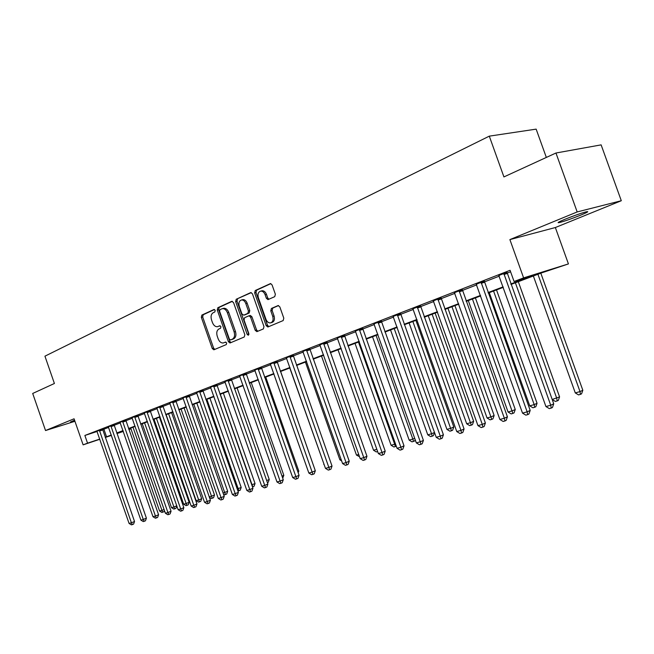 <?xml version="1.0" encoding="UTF-8"?>
<svg xmlns="http://www.w3.org/2000/svg" width="654" height="654" viewBox="0 0 654 654"><rect width="100%" height="100%" fill="white"/><g stroke="black" fill="none" stroke-linecap="round" stroke-linejoin="round"><path stroke-width="0.98" d="M215.215 310.364L213.972 309.506L201.857 315.081L201.334 317.329L212.264 348.508L213.842 349.808L226.284 344.584L226.668 343.007L225.548 342.083L223.235 342.982C221.044 343.121 219.352 341.723 218.15 338.797L217.226 336.172C216.261 332.69 216.842 330.295 218.959 328.962L220.553 328.267L220.938 326.681L219.85 325.766L217.381 326.722C215.256 326.796 213.613 325.414 212.452 322.561L211.536 319.945C210.563 316.462 211.136 314.043 213.245 312.686L214.831 311.958L215.215 310.364M565.113 219.204C558.516 221.959 556.595 223.079 559.342 222.573C564.443 221.265 571.514 218.804 580.572 215.199C587.341 212.387 589.328 211.234 586.524 211.741C581.324 213.098 574.187 215.583 565.113 219.204M74.548 420.162L70.46 422.018L74.777 420.808M274.729 296.663L275.367 294.243L272.072 284.915L270.503 283.574L255.248 290.515L254.643 292.91L266.17 325.651L267.854 327.008L283.157 320.574L283.803 318.179L279.83 306.906L278.171 305.541L271.41 308.451L270.781 310.838L272.734 316.389C273.617 319.904 272.857 322.079 270.437 322.921C268.483 323.011 266.987 321.809 265.957 319.299L258.355 297.709C257.463 294.022 258.297 291.815 260.872 291.079C262.72 291.095 264.126 292.289 265.083 294.66L266.358 298.281L267.968 299.63L274.729 296.663M555.957 153.011L601.124 144.869L621.3 200.729L577.18 211.937L555.957 153.011L503.923 176.923L489.298 136.146L44.938 356.177L54.405 383.489L32.7 393.463L45.535 430.536L74.074 418.797L83.115 444.851L87.546 443.167L84.873 435.466L510.071 270.306L514.077 281.49L523.609 277.876L568.432 263.914L541.373 272.963L511.003 284.441M577.18 211.937L509.891 239.601L523.609 277.876M233.535 302.573L231.72 301.339L217.823 307.732L217.275 310.029L228.385 341.674L230.004 342.99L244.253 336.998L244.833 334.701L233.535 302.573M251.299 292.616L236.208 299.279L250.596 292.657M257.864 331.251L256.556 329.918L255.215 330.303L256.875 331.643L263.358 328.929L263.971 326.583L252.469 293.899L250.915 292.575M255.215 330.303L250.58 317.141L248.978 315.808L244.637 317.672L244.056 320.002L248.847 333.614L248.291 335.273L247.138 334.341L235.636 301.617L236.208 299.279M45.535 430.536L74.94 421.29M84.873 435.466L97.078 431.476M102.629 429.662L108.646 427.405M114.115 425.288L120.328 422.885M125.862 420.743L132.304 418.249M137.904 416.075L144.575 413.492M150.248 411.301L157.164 408.619M162.911 406.396L170.073 403.624M175.893 401.368L183.324 398.49M189.219 396.21L196.919 393.226M202.895 390.912L210.89 387.814M216.948 385.476L225.229 382.263M231.369 379.884L239.977 376.557M246.198 374.145L255.125 370.687M261.437 368.243L270.707 364.654M277.116 362.177L286.746 358.449M293.237 355.931L303.243 352.056M309.832 349.506L320.231 345.476M326.918 342.892L337.734 338.698M344.519 336.074L355.768 331.717M362.659 329.052L374.358 324.523M381.364 321.809L393.544 317.092M400.649 314.337L413.336 309.432M420.555 306.628L433.774 301.519M441.115 298.674L454.89 293.344M462.345 290.45L476.709 284.891M484.295 281.948L499.28 276.151M506.997 273.159L510.594 271.77M102.564 429.171L96.939 431.248M114.033 424.724L108.335 426.825M125.781 420.162L120.017 422.296M137.822 415.494L131.985 417.661M150.167 410.704L144.256 412.903M162.83 405.799L156.837 408.022M175.812 400.763L169.746 403.019M189.137 395.588L182.989 397.885M202.822 390.283L196.584 392.613M216.866 384.838L210.547 387.201M231.295 379.246L224.886 381.642M246.117 373.491L239.626 375.927M261.363 367.581L254.774 370.05M277.034 361.507L270.355 364.016M293.164 355.253L286.378 357.803M309.759 348.811L302.876 351.411M326.845 342.189L319.863 344.822M344.445 335.355L337.358 338.044M362.586 328.324L355.384 331.055M381.29 321.073L373.974 323.853M400.583 313.585L393.152 316.422M420.489 305.868L412.944 308.753M441.049 297.897L433.373 300.84M462.28 289.657L454.481 292.657M484.23 281.146L476.308 284.204M506.932 272.342L498.871 275.465M546.335 157.434L536.149 129.132L489.298 136.146M509.891 239.601L555.352 227.535L621.3 200.729M555.352 227.535L568.432 263.914M130.955 428.803L128.92 429.564M510.831 283.959L532.863 275.62L514.077 281.49M105.253 437.264L111.303 435.033M116.772 432.964L123.017 430.602M128.552 428.509L135.026 426.065M140.635 423.939L147.338 421.405M153.011 419.263L159.96 416.631M165.707 414.456L172.909 411.734M178.73 409.535L186.194 406.714M192.096 404.483L199.838 401.556M205.814 399.292L213.842 396.259M219.907 393.97L228.238 390.814M234.377 388.492L243.018 385.222M249.248 382.868L258.216 379.475M264.535 377.088L273.846 373.565M280.255 371.145L289.926 367.491M296.425 365.03L306.481 361.229M313.07 358.735L323.517 354.787M330.205 352.253L341.077 348.149M347.863 345.582L359.16 341.306M366.052 338.698L377.816 334.251M384.814 331.611L397.052 326.975M404.164 324.294L416.909 319.471M424.127 316.74L437.412 311.721M444.745 308.941L458.585 303.709M466.049 300.889L480.477 295.436M488.064 292.567L503.114 286.869M87.546 443.167L99.768 439.087M123.304 431.436L116.976 433.553M111.425 435.401L105.31 437.444M99.833 439.267L83.115 444.851M116.911 433.373L123.246 431.264M128.863 429.392L130.923 428.705M503.286 287.351L488.236 293.041M480.649 295.902L466.212 301.355M458.756 304.175L444.908 309.407M437.575 312.179L424.291 317.19M417.072 319.92L404.319 324.736M397.215 327.425L384.969 332.044M377.971 334.693L366.207 339.132M359.316 341.74L348.01 346.007M341.224 348.574L330.352 352.678M323.665 355.204L313.217 359.152M306.628 361.637L296.564 365.439M290.074 367.891L280.394 371.546M273.993 373.965L264.674 377.489M258.355 379.868L249.378 383.26M243.157 385.615L234.508 388.877M228.369 391.198L220.038 394.346M213.981 396.635L205.945 399.668M199.969 401.924L192.227 404.851M186.325 407.082L178.861 409.903M173.032 412.102L165.838 414.824M160.083 416.99L153.134 419.615M147.461 421.765L140.757 424.291M135.149 426.416L128.674 428.861M123.14 430.953L116.886 433.308M103.912 429.237L106.553 436.831M220.202 325.815L219.45 326.15M225.883 342.116L225.156 342.418M214.528 309.522L203.206 314.729L202.683 316.977L213.605 348.116L214.831 349.416M232.399 301.306L219.172 307.388L218.632 309.677L229.726 341.282L230.985 342.598M219.965 309.612L219.589 311.214L229.358 339.034L230.478 339.957L232.325 339.189C234.5 337.873 235.105 335.445 234.124 331.913L227.412 312.784C226.268 309.971 224.641 308.574 222.523 308.598L219.965 309.612M223.088 308.451L223.881 308.247C225.99 308.222 227.617 309.62 228.761 312.424L235.473 331.529C236.446 335.069 235.841 337.489 233.666 338.805L231.949 339.532M256.556 329.918L251.929 316.773L250.327 315.441L248.994 315.808M237.566 298.927L236.993 301.265L248.904 334.619M245.781 303.497C244.825 301.134 243.443 299.957 241.637 299.957C239.184 300.701 238.408 302.859 239.29 306.44L241.915 313.912L243.754 315.163L247.841 313.364L248.43 311.018L245.781 303.497L247.138 303.145C246.182 300.791 244.8 299.606 242.986 299.606L242.242 299.802M243.746 315.171L245.103 314.803L243.754 315.163M247.138 303.145L249.779 310.658L249.19 312.996L245.103 314.803M261.371 290.948L262.229 290.736C264.077 290.752 265.475 291.946 266.44 294.316L267.715 297.93L268.949 299.246M271.058 322.741L271.778 322.536C274.198 321.703 274.966 319.528 274.083 316.013L272.734 316.389M278.53 305.565L272.759 308.083L272.129 310.47L274.083 316.013M270.87 283.615L256.605 290.172L256 292.567L267.511 325.275L268.843 326.616M130.71 428.092L159.592 511.044L161.947 510.373L132.991 427.226M164.432 510.504L164.007 511.69L161.873 512.442L159.592 511.044M162.821 512.18L161.947 510.373L164.08 509.499M99.375 430.209L131.405 522.775L129.067 523.429L96.89 431.174M102.555 429.081L134.528 521.508L131.405 522.775L132.337 524.606L131.405 524.868L129.067 523.429M134.528 521.508L133.588 524.099L132.337 524.606M142.237 423.735L171.487 507.659L173.899 506.973L144.575 422.852M176.809 505.959L175.951 508.321L174.765 508.804L173.8 509.082L171.487 507.659M174.765 508.804L173.899 506.973L176.76 505.812M154.042 419.271L183.668 504.201L186.137 503.498L189.129 502.28L159.453 417.227M189.129 502.28L188.189 504.863L186.995 505.354L186.137 503.498L156.437 418.372M186.995 505.354L186.006 505.632L183.668 504.201M166.141 414.71L196.143 500.653L198.669 499.934L201.669 498.708L171.61 412.641M201.669 498.708L200.721 501.332L199.527 501.822L198.669 499.934L168.593 413.778M199.527 501.822L198.514 502.109L196.143 500.653M110.828 425.762L143.275 519.448L140.88 520.118L108.286 426.751M114.025 424.634L146.406 518.172L143.275 519.448L144.207 521.303L143.242 521.573L140.88 520.118M146.406 518.172L145.458 520.788L144.207 521.303M122.568 421.209L155.439 516.031L152.987 516.725L119.968 422.222M125.772 420.072L158.579 514.755L155.439 516.031L156.363 517.919L155.382 518.197L152.987 516.725M158.579 514.755L157.614 517.404L156.363 517.919M134.601 416.541L167.906 512.54L165.388 513.243L131.936 417.579M137.814 415.396L171.054 511.248L167.906 512.54L168.822 514.453L167.816 514.739L165.388 513.243M171.054 511.248L170.081 513.938L168.822 514.453M209.264 496.926L214.52 495.053L184.068 407.933M214.52 495.053L213.564 497.702L212.362 498.201L211.52 496.288L181.044 409.077M212.362 498.201L211.324 498.495L209.403 497.318M146.937 411.758L180.692 508.959L178.109 509.679L144.199 412.813M150.158 410.606L183.839 507.659L180.692 508.959L181.599 510.905L180.561 511.191L178.109 509.679M183.839 507.659L182.858 510.382L181.599 510.905M223.063 493.002L227.69 491.301L196.829 403.109M227.69 491.301L226.717 493.991L225.524 494.489L224.682 492.544L193.805 404.254M225.524 494.489L224.453 494.792L223.472 494.187M237.214 488.979L241.195 487.459L209.918 398.172M241.195 487.459L240.214 490.181L239.012 490.68L238.187 488.71L206.885 399.316M239.012 490.68L237.917 490.99M251.757 484.851L255.044 483.527L223.341 393.095M255.044 483.527L254.046 486.274L252.845 486.78L252.027 484.777L220.3 394.248M266.677 480.551L269.244 479.48L237.108 387.896M269.244 479.48L268.246 482.268L267.396 482.627M281.988 476.104L283.828 475.335L251.234 382.557M283.828 475.335L282.724 478.197M159.584 406.845L193.797 505.28L191.148 506.024L156.78 407.933M162.821 405.693L196.96 503.981L193.797 505.28L194.696 507.259L193.641 507.553L191.148 506.024M196.96 503.981L195.963 506.736L194.696 507.259M172.566 401.809L207.244 501.512L204.53 502.272L169.688 402.929M175.803 400.649L210.416 500.204L207.244 501.512L208.144 503.515L207.048 503.817L204.53 502.272M210.416 500.204L209.403 502.991L208.144 503.515M185.883 396.643L221.052 497.645L218.256 498.422L182.924 397.787M189.129 395.482L224.224 496.329L221.052 497.645L221.935 499.681L220.815 499.991L218.256 498.422M224.224 496.329L223.202 499.149L221.935 499.681M199.552 391.337L235.219 493.672L232.358 494.473L196.519 392.514M202.805 390.168L238.391 492.348L235.219 493.672L236.094 495.74L234.949 496.059L232.358 494.473M238.391 492.348L237.361 495.209L236.094 495.74M213.596 385.885L249.771 489.593L246.828 490.418L210.482 387.094M216.858 384.716L252.951 488.26L249.771 489.593L250.637 491.694L249.46 492.029L246.828 490.418M252.951 488.26L251.904 491.162L250.637 491.694M297.733 471.518L298.788 471.076L265.737 377.08M298.788 471.076L298.175 472.785M228.017 380.293L264.723 485.399L261.698 486.249L224.812 381.535M231.287 379.116L267.903 484.058L264.723 485.399L265.573 487.541L264.363 487.876L261.698 486.249M267.903 484.058L266.848 487.001L265.573 487.541M313.928 466.801L280.631 371.456M242.838 374.538L280.092 481.091L276.977 481.965L239.552 375.821M246.108 373.36L283.272 479.75L280.092 481.091L280.926 483.273L279.683 483.617L276.977 481.965M283.272 479.75L282.201 482.734L280.926 483.273M289.787 367.998L324.041 464.315M324.155 464.651L323.746 464.397M258.077 368.627L295.886 476.66L292.69 477.559L254.692 369.943M261.355 367.442L299.066 475.311L295.886 476.66L296.712 478.883L295.428 479.235L292.69 477.559M299.066 475.311L297.979 478.336L296.712 478.883M305.418 362.095L339.884 459.811L341.126 459.46M341.625 460.874L339.884 459.811M273.748 362.545L312.13 472.106L308.843 473.03L270.266 363.894M277.026 361.36L315.318 470.749L312.13 472.106L312.939 474.363L311.623 474.73L308.843 473.03M315.318 470.749L314.214 473.823L312.939 474.363M321.49 356.021L356.471 455.094L358.719 454.456M359.512 456.688L356.471 455.094M289.877 356.291L328.848 467.422L325.471 468.37L286.288 357.681M293.147 355.097L332.028 466.057L328.848 467.422L329.641 469.719L328.292 470.095L325.471 468.37M332.028 466.057L330.916 469.171L329.641 469.719M338.02 349.784L373.54 450.246L376.843 449.306M377.644 451.571L376.32 451.947L373.54 450.246M306.473 349.849L346.064 462.599L342.582 463.572L302.786 351.28M309.751 348.656L349.236 461.225L346.064 462.599L346.833 464.937L345.443 465.321L342.582 463.572M349.236 461.225L348.108 464.389L346.833 464.937M355.024 343.358L391.092 445.26L394.664 444.246L358.482 342.05M396.291 446.167L393.912 446.984L391.092 445.26M395.343 446.576L394.664 444.246L395.482 443.886M372.527 336.745L409.159 440.126L412.837 439.079L376.083 335.404M415.167 439.602L414.693 440.935L412.028 441.875L409.159 440.126M413.5 441.458L412.837 439.079L414.693 438.27M390.544 329.943L427.765 434.836L431.558 433.766L394.207 328.553M434.518 432.49L433.381 435.662L432.196 436.185L430.675 436.61L427.765 434.836M432.196 436.185L431.558 433.766L434.509 432.466M409.102 322.929L446.935 429.392L450.835 428.28L453.794 426.98L415.887 320.362M453.794 426.98L452.633 430.226L451.456 430.749L412.878 321.498M451.456 430.749L449.887 431.19L446.935 429.392M428.231 315.702L466.686 423.776L470.716 422.639L473.651 421.323L435.123 313.103M473.651 421.323L472.474 424.626L471.305 425.149L432.131 314.231M471.305 425.149L469.695 425.607L466.686 423.776M447.949 308.255L487.058 417.988L491.211 416.811L494.13 415.503L454.947 305.614M494.13 415.503L492.936 418.854L491.767 419.377L451.971 306.734M491.767 419.377L490.108 419.843L487.058 417.988M468.297 300.57L508.068 412.02L512.352 410.802L515.254 409.494L475.401 297.889M515.254 409.494L514.044 412.895L512.883 413.418L472.441 299.009M512.883 413.418L511.166 413.908L508.068 412.02M489.29 292.64L529.756 405.856L534.179 404.605L537.057 403.289L496.509 289.91M537.057 403.289L535.83 406.747L534.678 407.27L534.179 404.605L493.566 291.022M534.678 407.27L532.904 407.769L529.756 405.856M323.558 343.219L363.779 457.628L360.199 458.634L319.765 344.691M326.837 342.026L366.951 456.255L363.779 457.628L364.54 460.015L363.101 460.408L360.199 458.634M366.951 456.255L365.807 459.46L364.54 460.015M341.167 336.385L382.042 452.511L378.347 453.549L337.251 337.905M344.437 335.183L385.206 451.129L382.042 452.511L382.778 454.939L381.298 455.348L378.347 453.549M385.206 451.129L384.037 454.383L382.778 454.939M359.316 329.346L400.861 447.238L397.052 448.301L355.277 330.908M362.578 328.144L404.017 445.848L400.861 447.238L401.572 449.707L400.044 450.132L397.052 448.301M404.017 445.848L402.831 449.151L401.572 449.707M378.02 322.087L420.269 441.793L416.336 442.897L373.859 323.697M381.282 320.877L423.408 440.404L420.269 441.793L420.955 444.319L419.377 444.753L416.336 442.897M423.408 440.404L422.206 443.755L420.955 444.319M397.321 314.599L440.289 436.185L436.234 437.322L393.029 316.258M400.575 313.389L443.412 434.787L440.289 436.185L440.951 438.752L439.325 439.21L436.234 437.322M443.412 434.787L442.202 438.196L440.951 438.752M417.244 306.865L460.956 430.389L456.762 431.566L412.813 308.582M420.481 305.655L464.062 428.991L460.956 430.389L461.585 433.013L459.909 433.479L456.762 431.566M464.062 428.991L462.828 432.449L461.585 433.013M437.812 298.886L482.292 424.405L477.968 425.623L433.234 300.66M441.041 297.676L485.391 423.007L482.292 424.405L482.897 427.087L481.164 427.569L477.968 425.623M485.391 423.007L484.132 426.522L482.897 427.087M459.067 290.638L504.348 418.225L499.877 419.476L454.342 292.469M462.28 289.42L507.414 416.827L504.348 418.225L504.921 420.963L503.13 421.462L499.877 419.476M507.414 416.827L506.147 420.399L504.921 420.963M552.189 399.48L559.571 396.88L518.303 281.678M559.571 396.88L558.32 400.395L557.183 400.927L556.717 398.196L515.385 282.781M557.183 400.927L555.352 401.442L552.213 399.529M481.042 282.111L527.14 411.832L522.521 413.132L476.145 284.008M484.23 280.893L530.19 410.434L527.14 411.832L527.68 414.628L525.832 415.143L522.521 413.132M530.19 410.434L528.898 414.064L527.68 414.628M533.362 275.996L575.291 392.923L580.008 391.582L582.828 390.266L540.817 273.176M582.828 390.266L581.561 393.839L580.433 394.362L580.008 391.582L537.923 274.271M580.433 394.362L578.545 394.902L575.291 392.923M503.76 273.29L550.725 405.227L545.943 406.567L498.7 275.252M506.932 272.08L553.742 403.82L550.725 405.227L551.224 408.08L549.311 408.611L545.943 406.567M553.742 403.82L552.434 407.516L551.224 408.08M213.605 348.116L212.264 348.508M202.683 316.977L201.334 317.329M203.206 314.729L201.857 315.081M229.726 341.282L228.385 341.674M218.632 309.677L217.275 310.029M219.172 307.388L217.823 307.732M233.666 338.805L232.325 339.189M235.473 331.529L234.124 331.913M228.761 312.424L227.412 312.784M251.929 316.773L250.58 317.141M248.487 333.957L247.138 334.341M236.993 301.265L235.636 301.617M249.19 312.996L247.841 313.364M249.779 310.658L248.43 311.018M267.715 297.93L266.358 298.281M266.44 294.316L265.083 294.66M272.129 310.47L270.781 310.838M272.759 308.083L271.41 308.451M267.511 325.275L266.17 325.651M256 292.567L254.643 292.91M256.605 290.172L255.248 290.515M99.392 430.422L102.588 429.384M99.531 431.027L102.719 429.98M110.853 425.983L114.058 424.936M110.992 426.596L114.188 425.55M122.592 421.429L125.805 420.383M122.731 422.051L125.944 420.996M134.626 416.762L137.847 415.715M134.765 417.391L137.986 416.336M146.962 411.979L150.191 410.933M147.101 412.617L150.33 411.562M159.609 407.074L162.846 406.028M159.748 407.72L162.985 406.665M172.582 402.038L175.836 400.992M172.73 402.692L175.975 401.638M185.9 396.88L189.161 395.825M186.047 397.534L189.3 396.488M199.576 391.574L202.838 390.528M199.715 392.245L202.977 391.19M213.613 386.13L216.883 385.083M213.76 386.808L217.03 385.754M228.033 380.538L231.312 379.492M228.181 381.225L231.459 380.178M242.855 374.791L246.141 373.745M243.002 375.486L246.28 374.44M258.093 368.881L261.379 367.834M258.24 369.592L261.526 368.537M273.764 362.807L277.051 361.76M273.92 363.518L277.198 362.479M289.894 356.553L293.172 355.506M290.041 357.28L293.327 356.234M306.489 350.111L309.775 349.081M306.636 350.855L309.922 349.816M323.575 343.489L326.861 342.451M323.73 344.241L327.008 343.203M341.184 336.663L344.462 335.633M341.331 337.423L344.609 336.393M359.324 329.624L362.602 328.602M359.479 330.401L362.749 329.379M378.037 322.365L381.298 321.351M378.192 323.158L381.454 322.136M397.338 314.885L400.591 313.879M397.493 315.686L400.747 314.672M417.252 307.159L420.497 306.162M417.407 307.977L420.653 306.971M437.82 299.18L441.058 298.191M437.984 300.006L441.213 299.017M459.075 290.94L462.288 289.959M459.239 291.782L462.452 290.801M481.05 282.422L484.238 281.457M481.205 283.28L484.401 282.307M503.768 273.609L506.94 272.653M503.932 274.484L507.095 273.527M559.342 222.573L559.096 221.894M223.881 308.247L222.523 308.598M250.327 315.441L248.978 315.808M242.986 299.606L241.637 299.957M262.229 290.736L260.872 291.079"/></g></svg>
